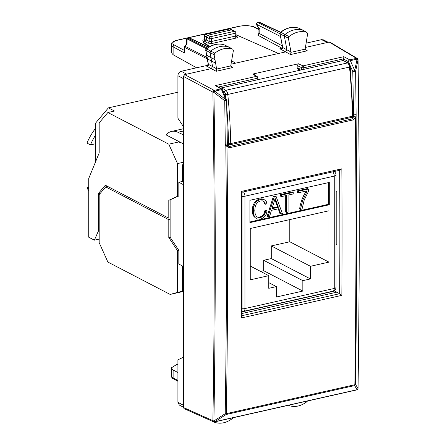 <?xml version="1.0" encoding="UTF-8"?>
<svg xmlns="http://www.w3.org/2000/svg" width="445" height="445" viewBox="0 0 445 445"><rect width="100%" height="100%" fill="white"/><g stroke="black" fill="none" stroke-linecap="round" stroke-linejoin="round"><path stroke-width="0.67" d="M227.134 142.889L228.524 143.479A1.585 1.274 113 0 0 229.225 144.636A1.585 1.585 0 0 0 230.198 144.731L351.895 117.341A1.585 1.585 0 0 0 353.13 115.767A1.585 0.501 178.9 0 1 352.418 116.201A1.585 0.818 77.3 0 1 351.895 117.341M226.711 106.867A354.698 183.207 -102.7 0 1 228.524 143.479A1.585 0.501 -1.1 0 0 230.721 143.585A1.585 0.818 77.3 0 1 230.198 144.731M220.748 88.405L221.604 87.854L343.306 60.464L348.218 63.034A1.585 1.218 120.7 0 0 347.445 62.929L343.306 60.464M105.699 186.894L168.8 219.696L168.8 237.552L177.505 250.668L177.505 292.387L170.157 294.429L107.874 262.055L99.174 242.647L99.174 194.66L105.699 186.894L107.696 186.444M168.8 144.18L177.505 163.588L177.505 196.284L168.8 200.35L168.8 218.206L105.337 185.22L98.3 193.592L98.3 231.255L94.385 240.161L88.727 237.218L88.727 178.495L99.174 152.997L99.174 122.865L107.874 112.513L168.8 144.18L179.385 141.799L166.141 134.918A31.667 16.359 -102.7 0 1 171.531 131.425A31.667 16.359 -102.7 0 1 177.872 132.265L183.385 134.802M99.174 231.061L98.3 231.255M94.385 240.161L99.174 239.082M170.157 294.429L183.385 291.447M95.341 162.353L95.341 123.387L108.396 107.857L177.911 92.215M107.874 112.513L114.487 111.022L108.396 107.857M183.385 143.88L179.819 142.027L179.819 142.773L180.82 142.545M179.819 142.773L179.385 141.799M177.505 163.588L183.385 162.264M183.385 163.41A3.961 3.109 117.5 0 0 182.467 166.191L182.467 181.443L178.829 182.261L178.829 195.989L177.505 196.284M168.8 200.35L178.829 195.989M170.124 200.055L170.124 237.252L168.8 237.552M168.8 218.206L170.124 217.911M168.8 219.696L170.124 219.396M177.505 250.668L178.829 250.368L170.124 237.252M177.505 292.387L182.467 291.269L182.467 265.988M183.385 266.466L178.829 264.096L178.829 250.368M183.385 291.019L182.467 291.269M302.834 291.063L276.378 297.021L276.378 286.602L268.769 288.316L268.769 275.666L250.251 279.833L250.251 228.496L328.955 210.785L328.955 262.122L310.438 266.288L310.438 278.937L302.834 280.65L302.834 291.063L263.663 270.705L260.564 271.4M302.834 280.65L263.663 260.292L263.663 270.705M288.076 195.099L293.227 193.942L293.227 192.412L281.407 195.077L281.407 196.601L286.558 195.444L286.558 212.515L288.076 212.176L288.076 195.099M271.461 210.352L278.915 208.677L280.778 213.95L282.364 213.594L276.084 196.406L274.27 196.812L267.99 216.826L269.575 216.47L271.461 210.352M275.166 198.426L278.386 207.27L271.967 208.716L275.166 198.426M298.35 192.791L306.811 190.883L306.811 191.917L302.672 200.378L300.442 209.389L302.049 209.028L304.213 200.005L308.352 191.623L308.352 189.014L298.35 191.261L298.35 192.791L297.477 192.335L297.477 190.81L298.35 191.261M249.918 200.3L329.289 182.439L329.289 204.761L249.918 222.622L249.918 200.3M264.035 215.391L262.494 216.721L260.514 217.499L258.128 217.494L256.331 216.292L255.18 213.917L254.79 210.435L255.18 206.825L256.309 204.01L258.078 202.036L260.47 200.956L262.355 200.84L263.852 201.385L264.886 202.547L265.37 204.249L266.867 203.916L266.31 201.607L265.003 200.039L263.023 199.293L260.47 199.427L257.483 200.773L256.237 201.852L255.18 203.204L253.733 206.586L253.344 213.01L253.733 214.863L255.157 217.644L257.433 219.073L260.425 219.046L263.067 217.983L265.092 216.264L266.427 213.895L267.022 210.963L265.531 211.303L265.07 213.55L264.035 215.391L263.167 214.935L261.627 216.264L259.646 217.049L257.449 217.043M276.378 286.602L268.769 282.647M289.79 219.602L289.79 241.763L271.272 245.929L271.272 258.578L263.663 260.292M310.438 278.937L271.272 258.578M183.385 181.916L182.467 181.443M310.438 266.288L271.272 245.929M328.955 262.122L289.79 241.763M268.769 275.666L250.251 266.038M183.385 184.625L178.829 182.261M98.3 193.592L100.481 193.102M95.341 135.452A51.464 40.4 117.5 0 0 90.446 144.898L95.341 143.796M95.341 128.627A51.464 40.4 117.5 0 0 86.964 143.09L90.446 144.898M88.727 187.328L86.964 187.729A51.464 40.4 117.5 0 0 88.727 190.788M86.964 187.729L88.727 188.647M329.289 204.761L328.416 204.305L249.918 221.972M328.416 204.305L328.416 182.634M267.022 210.963L266.155 210.513L264.658 210.847L264.202 213.099L263.167 214.935M265.531 211.303L264.658 210.847M257.433 219.073L255.157 217.644M253.733 214.863L252.86 214.407L254.29 217.193M253.344 213.01L252.471 212.56L252.86 214.407M253.227 210.813L252.354 210.357L252.471 212.56M253.344 208.61L252.471 208.16L252.354 210.357M253.733 206.586L252.86 206.13L252.471 208.16M255.18 203.204L254.312 202.753L252.86 206.13M256.237 201.852L255.369 201.401L254.312 202.753M257.483 200.773L256.609 200.322L255.369 201.401M260.47 199.427L259.602 198.976L256.609 200.322M263.023 199.293L262.155 198.843L259.602 198.976M265.003 200.039L262.155 198.843M265.37 204.249L264.497 203.799L264.019 202.097L264.886 202.547M263.162 201.134L264.019 202.097M260.514 217.499L259.646 217.049M262.494 216.721L261.627 216.264M265.07 213.55L264.202 213.099M274.27 196.812L273.397 196.362L267.122 216.376L267.99 216.826M276.084 196.406L275.216 195.95L273.397 196.362M280.778 213.95L279.905 213.494L278.259 208.827M285.69 195.639L285.69 212.065L286.558 212.515M281.407 196.601L280.539 196.15L280.539 194.621L281.407 195.077M293.227 192.412L292.359 191.962L280.539 194.621M308.352 189.014L307.484 188.558L297.477 190.81M300.442 209.389L299.568 208.939L300.442 204.372L301.315 204.822M302.672 200.378L301.799 199.927L300.442 204.372M304.514 196.084L303.64 195.633L301.799 199.927M306.811 191.917L305.943 191.467L303.64 195.633M305.943 191.083L305.943 191.467M278.386 207.27L277.513 206.819L272.184 208.015M274.843 199.471L277.513 206.819M177.911 372.526L173.122 370.018L171.275 367.893L176.626 364.544L177.911 364.255M288.577 405.256L289.011 405.584C294.985 407.509 300.981 406.196 306.983 401.64L307.484 401.001M183.385 407.214L179.368 405.089L177.911 402.33L177.911 359.821L183.385 357.246L183.385 126.608L177.911 118.231L177.911 75.722C178.106 73.419 179.207 71.929 181.215 71.256L207.96 65.237M300.653 70.065L297.933 69.248L297.171 68.074L297.171 65.554L298.5 63.774L302.962 65.877A1.585 1.151 115.3 0 0 301.699 67.69L303.807 67.807A1.585 0.818 -102.7 0 0 302.962 65.877L343.879 56.671L349.742 59.864A1.585 1.213 118.6 0 0 348.413 61.644A1.585 0.451 -23.9 0 1 350.354 60.642A1.585 0.818 -102.7 0 0 349.742 59.864L356.462 58.351A1.585 1.252 120.8 0 1 357.252 58.467A1.585 1.585 0 0 1 357.902 59.224A1.585 0.478 157.6 0 0 357.068 59.129L354.721 70.494L350.354 60.642L357.068 59.129A1.585 0.818 -102.7 0 0 356.462 58.351L329.222 42.08L330.006 42.192M253.695 74.187L252.855 74.042L298.5 63.774M206.363 65.993C208.004 66.044 208.677 65.487 208.382 64.325L208.138 64.013L207.237 65.899L206.363 65.993L211.247 68.63L212.543 66.572L211.581 61.115L215.597 63.107L216.62 69.064L216.175 71.283L211.247 68.63L184.708 74.604L214.201 90.363A1.585 1.207 118.1 0 0 212.882 92.148L213.917 92.382L214.824 91.18A1.585 0.451 155.8 0 0 212.894 92.187C214.679 202.558 214.679 312.051 212.894 420.67L183.385 407.464L184.024 408.599L213.533 421.821A1.585 1.235 -65.9 0 1 212.882 420.686A1.585 1.235 -141.1 0 0 214.813 421.732L226.138 414.495A1.585 0.818 -102.7 0 0 226.377 413.633L354.854 384.719A1.585 0.818 77.3 0 1 354.615 385.581L355.527 384.374L357.997 388.496A1.585 0.573 0.9 0 0 358.036 388.368C359.682 279.766 359.682 170.257 358.036 59.836A1.585 1.585 0 0 0 357.919 59.257A1.585 0.478 157.6 0 0 357.085 59.163A1.585 0.851 -168.2 0 1 357.997 59.958A1.585 0.506 -0.9 0 0 358.036 59.836M224.452 44.939L232.752 49.223C226.778 47.298 220.781 48.611 214.779 53.166L214.128 54.796L214.98 59.591L210.958 57.6L210.112 52.805A1.585 1.24 -62.5 0 1 210.813 51.036A23.752 18.646 -62.5 0 1 228.886 47.075A1.585 1.24 -62.5 0 1 228.98 47.114A1.585 1.24 -62.5 0 1 229.03 47.142L232.891 49.284L233.386 50.574L230.733 65.888L231.606 67.128L232.874 67.529L216.175 71.283M282.809 47.849L282.542 47.248L282.809 47.849L282.341 48.577L279.833 48.739L285.651 51.887L230.999 64.186M259.635 28.675L259.168 28.608L259.168 33.414L258.923 33.125L257.861 35.211L259.168 33.414L282.297 45.907M231.611 60.681L235.455 63.184L231.6 60.743M209.473 46.708L203.003 42.609L203.003 42.053L204.989 41.602L206.308 39.816L209.139 41.329L211.331 41.513A1.585 0.818 -102.7 0 0 212.193 43.449L236.006 38.092C237.508 37.675 237.814 37.163 236.912 36.562L235.906 36.028M203.003 42.053L209.845 46.508M235.856 34.66L278.475 53.5M303.273 30.338L306.983 32.418C300.981 30.566 294.985 31.945 289.011 36.562L288.377 38.203L291.002 51.987L290.585 54.54L285.651 51.887L286.947 49.807L284.355 36.212A1.585 1.24 117.5 0 1 285.045 34.437A23.752 18.646 117.5 0 1 303.117 30.266A1.585 1.24 117.5 0 1 303.223 30.31A1.585 1.24 117.5 0 1 303.273 30.338A1.585 1.24 117.5 0 1 303.418 30.432M299.001 28.274A1.446 1.135 117.5 0 0 298.906 28.219A1.446 1.135 117.5 0 0 298.806 28.18L306.983 32.418L307.634 33.753L305.142 49.145L306.015 50.38L307.284 50.78L290.585 54.54M242.069 311.867L334.629 291.036L339.668 293.694A6531.287 3373.523 -102.7 0 0 339.674 170.279M233.186 417.722L232.752 418.244C226.778 422.861 220.781 424.241 214.779 422.388L214.268 421.96M196.595 67.796L173.122 54.757L171.275 52.532L171.275 44.672A11.876 4.061 -0 0 0 173.122 46.847L173.122 54.757M257.644 77.602L257.121 78.314A1.585 0.818 -102.7 0 0 256.276 76.384L215.358 85.596L220.92 88.855L214.201 90.363A1.585 0.818 77.3 0 1 214.813 91.147L225.671 99.535L224.758 100.737L213.917 92.382C215.703 202.77 215.703 312.284 213.917 420.92L225.226 413.7L226.138 414.495L354.615 385.581L357.085 389.698L357.997 388.496A6522.387 3233.743 78 0 0 357.997 59.958L355.627 71.283L354.721 70.494A1.585 0.451 156.1 0 0 352.779 71.495L353.586 116.078L352.985 116.457M281.373 48.527L279.833 48.739L282.008 48.249A1.585 1.257 118.4 0 0 282.063 48.238M184.514 51.982L184.758 53.133L184.758 47.454L207.248 58.907M204.277 41.763L203.27 41.201A1.585 1.268 119.3 0 0 204.628 39.433L204.394 39.115L204.038 39.972L204.583 39.789M257.833 77.858L257.833 79.605A1.585 0.54 180 0 1 257.805 79.705M302.6 69.626A1.585 0.54 180 0 1 301.699 69.431A1.585 1.207 106.7 0 0 301.76 69.815M208.138 64.013L207.431 58.857L211.581 61.115L210.958 57.6L206.814 55.341L207.431 58.857C206.063 57.182 205.785 55.925 206.591 55.069L205.963 50.541A1.446 1.135 -62.5 0 1 206.608 48.928L214.779 53.166M282.341 48.577L282.736 47.954M282.564 47.559L281.19 48.572M257.588 22.5L257.95 22.545A1.585 1.268 117 0 0 256.626 24.33A1.585 0.757 149.3 0 0 256.604 24.848L258.918 28.753M186.394 44.105L186.488 39.733A1.585 1.057 1.3 0 1 187.117 38.915L206.413 48.744M186.438 44.044L187.006 43.794L187.117 38.915A1.585 1.268 117 0 1 188.057 38.27L189.147 38.025A1.585 1.24 -64.8 0 1 189.837 38.092A1.585 1.585 0 0 0 188.808 37.981A1.585 0.818 77.3 0 1 189.147 38.025L208.622 47.209M204.394 39.138L204.299 35.85A1.585 1.585 0 0 1 205.546 34.259L210.463 36.712L234.27 31.356L231.445 29.887L207.631 35.244L206.308 37.03L206.308 39.816M206.58 55.124L205.718 50.252L205.863 49.334L206.608 48.928A23.618 18.54 117.5 0 1 224.575 44.984A1.446 1.135 -62.5 0 1 224.664 45.023A1.446 1.135 -62.5 0 1 224.747 45.067M205.718 50.252L214.128 54.796M205.534 34.259L229.147 28.947A1.585 0.818 77.3 0 1 229.481 28.992L232.173 29.965M298.667 28.13L298.74 28.152C292.615 26.244 286.524 27.623 280.467 32.279L280.839 32.324A1.446 1.135 117.5 0 0 280.211 33.948L288.377 38.203M282.436 45.635A1.585 0.695 169.2 0 1 282.191 45.346L279.966 33.659L282.786 47.559L291.002 51.987M258.706 22.25L258.706 22.25A1.585 0.818 77.3 0 1 259.04 22.3A1.585 1.24 -64.8 0 1 259.73 22.361A1.585 1.585 0 0 0 258.706 22.25L257.616 22.495A1.585 1.585 0 0 0 256.604 24.853M186.488 39.733A1.585 1.585 0 0 1 187.723 38.226L207.309 48.082M303.223 30.31L298.806 28.18A23.618 18.54 117.5 0 0 280.839 32.324L289.011 36.562M215.597 63.107L214.98 59.597M183.385 357.246L183.385 407.464M184.708 74.604L183.385 76.39L183.385 126.608M328.221 42.308L323.42 39.855L321.618 39.661L306.093 43.154M329.222 42.08L305.392 47.443M336.031 190.872L336.809 191.394L336.809 244.884L336.031 244.6M242.047 315.666L339.668 293.694L341.855 295.352L241.323 317.975L242.041 316.278L242.019 192.257M241.323 317.975A6532.873 3374.34 -102.7 0 0 241.323 191.422L241.774 192.179M341.855 295.352A6532.873 3374.34 -102.7 0 0 341.855 168.8L339.663 170.146M213.917 420.92L214.824 421.71A1.585 1.235 -141.1 0 1 212.894 420.67A1.585 0.573 -179.1 0 0 213.917 420.92M226.894 143.34C227.384 143.824 226.844 144.091 225.276 144.141L225.821 146.244C226.805 235.984 226.605 325.134 225.226 413.7A1.585 0.573 0.9 0 0 226.377 413.633C227.757 325.061 227.957 235.9 226.972 146.155L225.821 146.244L227.556 145.114L227.312 144.492L228.163 144.708L227.606 143.98A1.585 1.246 119.7 0 1 227.195 143.996M343.423 60.448L343.879 56.671M343.423 58.929L348.413 61.644L352.779 71.495L355.627 71.283L356.128 116.167L353.586 116.078L352.874 118.732A1.585 0.818 -102.7 0 1 353.141 119.916L355.405 117.252C356.317 207.014 356.134 296.17 354.854 384.719A1.585 0.573 -179.2 0 0 355.527 384.374C356.807 295.836 356.99 206.686 356.078 116.929L356.128 116.167M356.078 116.929L355.405 117.252L353.686 116.729L356.078 116.929M227.584 145.187L227.579 145.159A1.585 0.779 -21.1 0 0 227.567 145.137L229.014 146.605L352.874 118.732L352.173 117.252M225.571 145.548L227.312 144.492L227.556 145.114A1.585 1.585 0 0 1 227.579 145.159A1.585 0.779 -21.1 0 1 226.972 146.155L229.281 147.79L228.163 144.708L228.969 144.53M225.276 144.141L224.758 100.737A1.585 0.512 -0.8 0 0 226.622 100.208A1.585 1.585 0 0 0 226.499 99.619A1.585 0.473 -22.7 0 0 225.671 99.535L221.527 89.634A1.585 0.473 -22.7 0 1 222.355 89.718A1.585 1.585 0 0 0 221.699 88.961A1.585 1.24 -59.6 0 0 220.92 88.855A1.585 0.818 -102.7 0 1 221.527 89.634L214.813 91.147A1.585 0.451 155.8 0 0 212.882 92.148L183.385 76.39M356.178 114.688L353.324 114.888L352.685 114.348M216.687 86.03L215.358 85.596M336.031 244.594L336.809 244.884M225.982 98.384A354.698 183.207 -102.7 0 0 225.615 94.557A2.375 1.229 -102.7 0 0 224.386 92.082L223.001 91.258M348.218 63.034C348.947 63.157 349.609 64.38 350.215 66.717A1.585 0.317 174.4 0 1 349.492 67.056L227.796 94.446A356.278 184.024 -102.7 0 1 230.721 143.585L352.418 116.201A356.278 184.024 -102.7 0 0 349.492 67.056A3.961 2.047 -102.7 0 0 347.445 62.929L225.749 90.313A1.585 1.218 120.7 0 0 224.386 92.082M221.604 87.854L225.749 90.313A3.961 2.047 -102.7 0 1 227.796 94.446A1.585 0.317 174.4 0 1 225.615 94.557M242.086 308.752A3.961 1.352 0 0 0 244.961 308.552L334.251 288.46L334.251 176.114L244.961 196.212L244.961 308.552A3.961 2.047 77.3 0 1 243.654 311.283L332.943 291.191A3.961 2.047 -102.7 0 0 334.251 288.46A3.961 1.352 180 0 0 336.031 287.325L336.031 174.985A3.961 1.352 180 0 1 334.251 176.114A3.961 2.047 77.3 0 0 332.777 171.831M243.487 191.929A3.961 2.047 77.3 0 1 244.961 196.212A3.961 1.352 180 0 1 242.069 196.412M183.385 166.664L182.467 166.191M183.385 131.025L177.872 132.265M173.122 370.018L173.122 377.922L177.911 380.508M171.275 375.747A11.876 4.061 -0 0 0 173.122 377.922A1.585 1.257 -61.6 0 0 173.706 379.029C172.36 378.523 171.553 377.427 171.275 375.747L171.275 367.876M252.855 74.042L256.276 76.384A1.585 1.296 124.4 0 1 257.143 76.557L253.711 74.198M216.598 68.752L208.382 64.325L208.026 62.205M230.733 65.888L216.62 69.064M232.874 67.529L230.833 66.316M257.861 35.211L282.008 48.249A1.585 0.818 77.3 0 1 282.008 48.249M253.978 27.173A10.291 3.521 -0 0 0 239.822 26.222A1.585 0.818 77.3 0 0 239.477 26.16L247.309 25.599C251.92 26.183 254.379 26.733 254.685 27.245A1.585 1.229 116.6 0 0 253.978 27.173L258.923 29.648M239.822 26.222L177.494 40.245A10.291 3.521 -0 0 0 174.457 45.073L184.514 50.502M203.27 41.201C202.447 40.623 202.764 40.133 204.233 39.733L204.233 39.733M204.989 41.602L207.809 43.115L212.193 43.449M305.142 49.145L291.03 52.321M307.284 50.78L305.242 49.573M297.171 65.554L301.699 67.69L301.699 69.431L297.171 68.074M220.954 88.193L220.548 88.288M174.457 45.073A1.585 1.257 -61.6 0 0 173.122 46.847L184.758 53.133M177.494 40.245A1.585 0.818 -102.7 0 0 177.149 40.189C172.955 41.279 171.002 42.77 171.275 44.672M236.912 36.562A1.585 1.24 118.1 0 1 236.189 36.484L236.173 36.479A1.585 1.24 118.1 0 0 236.184 36.484L235.856 32.847A1.585 0.54 180 0 1 235.144 33.297L211.331 38.654A1.585 0.54 180 0 1 209.139 38.498L204.528 36.084L204.628 39.433L206.235 40.334M236.006 38.092L235.144 36.156L235.594 35.378M235.856 32.847A1.585 1.585 0 0 0 235.005 31.439A1.585 1.24 -62.5 0 0 234.27 31.356A1.585 0.818 77.3 0 1 235.144 33.297L235.144 36.156L211.331 41.513L211.331 38.654A1.585 0.818 77.3 0 0 210.463 36.712A1.585 1.24 117.5 0 0 209.139 38.498L209.139 41.329L207.809 43.115M218.395 87.025L257.121 78.314L257.121 79.861M343.423 58.89L303.807 67.807L303.807 69.353M187.006 43.794L185.142 46.308L206.219 57.049M186.449 44.022L184.825 46.219L185.142 46.308A1.585 1.268 117 0 0 184.758 47.454A1.585 0.54 180 0 1 184.514 47.159L184.514 52.048M259.168 28.608L256.626 24.33L280.506 36.496M204.299 35.85A1.585 0.473 -1.6 0 0 204.528 36.084A1.585 1.279 -62.1 0 1 205.868 34.309L229.481 28.992A1.585 1.224 -65.6 0 1 230.148 29.047A1.585 1.585 0 0 0 229.136 28.947M280.378 32.363L259.04 22.3L257.95 22.545L279.988 33.77M242.058 313.486L336.809 292.165M320.522 293.984L320.823 294.145M323.838 293.238L324.144 293.394M177.911 402.33L183.385 405.234M177.911 75.722L183.385 78.62M186.689 74.159L181.215 71.256M327.236 42.531L321.618 39.661M341.855 168.8L241.323 191.422M356.784 389.909L214.529 421.921A1.585 1.585 0 0 1 213.533 421.821A1.585 1.235 -65.9 0 0 214.201 421.877A1.585 0.818 -102.7 0 0 214.529 421.921A1.585 0.818 -102.7 0 0 214.813 421.732L357.068 389.714A1.585 1.263 37 0 0 357.702 389.314A1.585 1.585 0 0 1 356.784 389.909A1.585 0.818 -102.7 0 0 357.068 389.714L357.085 389.698A1.585 1.263 37 0 0 357.719 389.297A1.585 1.263 37 0 0 357.919 388.797M357.702 389.314A1.585 1.263 37 0 0 357.708 389.308L357.719 389.297A1.585 1.585 0 0 0 358.036 388.368M353.141 119.916L229.281 147.79M227.651 143.969L229.231 144.642M350.215 66.717L353.13 115.767M332.943 291.191A3.961 3.961 0 0 0 336.031 287.325M336.031 174.985A3.961 3.961 0 0 0 334.039 171.547M242.069 311.316A3.961 3.961 0 0 0 243.654 311.283M183.385 128.761L171.531 131.425M177.911 381.298L173.706 379.029M214.679 422.349L213.756 421.905M257.833 77.869A1.585 1.585 0 0 0 257.143 76.557M254.685 27.245L258.923 29.364M239.477 26.16L177.149 40.189M258.923 28.753L258.923 33.125M207.782 61.922L207.214 58.712M206.235 48.889C212.326 44.283 218.417 42.976 224.519 44.962M184.825 46.219A1.585 1.585 0 0 0 184.514 47.159M224.514 44.962L228.98 47.114M232.118 29.943L230.148 29.047M282.542 47.248L282.191 45.346M187.723 38.226L188.819 37.981M189.837 38.092L208.866 47.059M235.005 31.439L232.173 29.971M279.966 33.664L280.472 32.279M259.73 22.361L280.578 32.196M340.119 170.179L242.041 192.251M330.012 42.197L357.252 58.467M226.499 99.619L222.355 89.718M227.362 144.564L226.622 100.208M216.62 85.991L221.699 88.961"/></g></svg>
